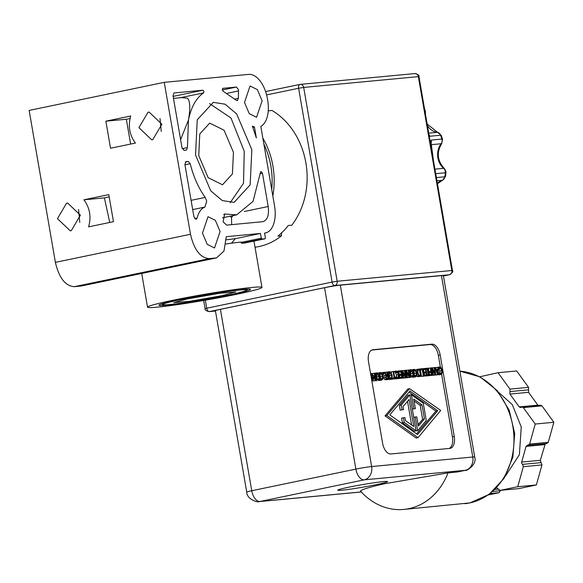 <?xml version="1.0" encoding="UTF-8"?>
<svg xmlns="http://www.w3.org/2000/svg" width="583" height="583" viewBox="0 0 583 583"><rect width="100%" height="100%" fill="white"/><g stroke="black" fill="none" stroke-linecap="round" stroke-linejoin="round"><path stroke-width="0.87" d="M220.41 309.347L251.739 490.733A11.522 0.59 -9.8 0 0 246.74 492.096L215.404 310.71A11.522 0.59 -9.8 0 1 220.41 309.347L324.549 287.711A11.522 0.59 -9.8 0 1 340.312 285.16L371.641 466.546A11.522 9.598 84.6 0 1 364.186 479.838L465.321 470.306A11.522 6.347 78.3 0 0 465.708 470.248L457.444 471.968L448.035 472.879A66.513 55.4 84.6 0 1 403.786 509.433A66.513 55.4 84.6 0 1 360.454 491.075C361.125 489.727 368.886 487.33 383.745 483.89L448.035 472.879M281.472 232.697L281.509 235.765A72.554 60.435 84.6 0 1 258.925 246.565A72.554 60.435 84.6 0 1 255.026 247.221M252.191 287.434A58.06 2.966 -9.8 0 1 261.964 287.412A58.06 2.966 -9.8 0 1 221.715 297.243A58.06 2.966 -9.8 0 1 157.308 307.146A58.06 2.966 -9.8 0 1 147.535 307.175A58.06 2.966 -9.8 0 1 187.784 297.337A58.06 2.966 -9.8 0 1 252.191 287.434M261.964 287.412L254.071 241.697A58.06 2.966 170.2 0 0 252.869 241.318M244.947 242.958L265.068 238.782L261.964 239.074L261.301 238.207L260.477 233.455L226.291 236.676L223.981 251.018L216.592 257.89L209.319 258.619C200.326 257.919 194.052 249.808 190.503 234.286L164.26 82.341L248.606 74.391A26.104 14.386 -101.7 0 1 267.429 98.731L267.692 100.283A26.104 14.386 -101.7 0 1 260.812 126.394L274.549 205.93A26.199 14.437 -101.7 0 1 265.447 232.938A26.199 14.437 -101.7 0 1 264.573 233.069L265.389 237.82L265.039 238.782L244.918 242.965L241.69 243.286L240.888 242.069A58.06 2.966 170.2 0 0 225.964 243.971M262.831 138.084A72.554 60.435 84.6 0 1 272.91 165.958A72.554 60.435 84.6 0 1 272.829 195.939M348.765 487.199A25.266 1.29 -9.8 0 1 374.279 482.731A25.266 1.29 -9.8 0 1 387.586 481.587A25.266 1.29 -9.8 0 1 376.611 484.575A25.266 1.29 -9.8 0 1 351.09 489.05A25.266 1.29 -9.8 0 1 337.783 490.194A25.266 1.29 -9.8 0 1 348.765 487.199M166.796 305.179A46.451 2.376 -9.8 0 1 158.977 305.201A46.451 2.376 -9.8 0 1 191.18 297.33A46.451 2.376 -9.8 0 1 242.703 289.408A46.451 2.376 -9.8 0 1 250.522 289.387A46.451 2.376 -9.8 0 1 218.326 297.257A46.451 2.376 -9.8 0 1 166.796 305.179M228.296 295.071A42.734 2.186 -9.8 0 1 186.101 302.49A42.734 2.186 -9.8 0 1 162.715 304.669A42.734 2.186 -9.8 0 1 181.204 299.509A42.734 2.186 -9.8 0 1 225.308 291.813A42.734 2.186 -9.8 0 1 246.828 290.137A42.734 2.186 -9.8 0 1 228.296 295.071M194.693 218.654L197.076 218.159C198.533 212.212 201.157 208.51 204.946 207.06L206.725 201.179L205.216 197.418C198.497 188.039 193.498 176.809 190.211 163.714L184.949 164.807M262.117 100.808L257.365 89.614L250.063 85.993L244.51 102.47L249.262 113.663L256.564 117.285L262.117 100.808M220.09 231.502L215.338 220.308L208.029 216.687L202.476 233.156L207.227 244.35L214.529 247.972L220.09 231.502M251.841 149.722L236.647 113.925L225.089 104.182L213.298 102.346L197.229 119.85L195.538 155.02L210.725 190.816L222.291 200.559L234.082 202.396L250.143 184.891L251.841 149.722M230.19 202.709L243.519 183.237L244.248 151.296L230.985 118.014L209.603 103.606M187.398 298.926L219.689 293.285L235.787 291.93L222.101 295.654L189.818 301.294L173.719 302.65L187.398 298.926M173.136 96.406L202.92 90.219L203.926 91.516L203.598 92.886L180.162 97.755M222.174 90.022L236.458 87.056L238.462 89.658L238.513 90.941L227.414 93.251M148.031 112.228L149.095 112.067L161.885 124.215L152.768 139.658L151.711 139.818L138.922 127.67L148.031 112.228M66.564 203.212L67.628 203.052L80.418 215.2L71.301 230.642L70.244 230.802L57.455 218.654L66.564 203.212M198.745 155.581L199.772 133.966L209.691 123.115L224.04 130.198L233.448 152.316L232.428 173.923L222.502 184.782L208.153 177.698L198.745 155.581M505.25 476.384L519.387 454.718L521.253 426.938L512.282 404.58L495.63 389.692M545.324 443.692L540.31 460.322L541.133 462.618L522.506 464.374L521.632 463.033L521.676 462.071L526.048 446.403L527.433 445.186M546.468 443.488L548.26 442.329L553.85 422.281L541.964 405.863L540.63 405.207L522.004 406.956L520.553 407.561L519.227 406.898L509.928 394.064L509.936 391.594L528.562 389.838L528.562 387.367L516.676 370.948L498.05 372.705L509.936 389.123L509.936 391.594M509.928 394.064L528.562 392.308L528.562 389.838M340.312 285.16L441.448 275.628A11.522 0.59 -9.8 0 1 443.386 275.628L474.715 457.014A11.522 0.59 -9.8 0 0 472.777 457.014L441.448 275.628M372.894 349.727L431.857 344.174A11.522 6.347 -101.7 0 1 440.158 354.916L454.244 436.463A11.522 6.347 -101.7 0 1 450.244 448.342A11.522 6.347 -101.7 0 1 449.857 448.4L390.894 453.953A11.522 6.347 -101.7 0 1 382.594 443.211L368.507 361.664A11.522 6.347 -101.7 0 1 372.508 349.785A11.522 6.347 -101.7 0 1 372.894 349.727L372.129 349.887M281.509 235.765L277.923 236.1A72.554 60.435 -95.4 0 0 288.221 225.534L291.799 225.198A72.554 60.435 84.6 0 0 271.984 110.464L268.399 110.806A72.554 60.435 84.6 0 0 268.267 110.726M440.369 367.057L438.336 355.295A11.522 6.347 78.3 0 0 430.035 344.553L371.728 350.048M449.202 448.458A11.522 6.347 78.3 0 0 452.423 436.842L441.615 374.279M386.842 415.497L409.579 388.672L407.757 389.05L385.02 415.876L416.218 438.037L418.04 437.658L386.842 415.497L385.02 415.876M373.258 380.561L373.433 380.961L375.999 380.51L373.433 380.961M375.255 380.582L373.528 376.603L373.244 380.772L372.486 380.845L371.225 373.528L371.765 373.477L372.858 379.773L373.514 375.357L375.314 379.548L374.228 373.244L372.406 373.623L372.726 375.488M438.89 368.602L439.808 370.985L439.822 373.229L441.644 372.85L441.63 370.606L440.865 368.427L439.742 367.8M437.818 374.403L439.458 374.84M435.785 375.088L438.278 374.643L435.712 374.898M437.607 374.709L434.962 367.523L435.537 367.472L436.259 369.476L437.826 369.331L437.84 367.254L436.018 367.633L436.011 368.784M431.085 375.525L433.417 375.102L431.07 375.437M433.242 375.328L435.836 374.876L433.162 375.153M427.805 375.838L432.076 375.226L427.798 375.802M428.308 372.814L429.205 372.726L429.525 374.592M429.627 375.459L429.482 374.592L431.384 374.417L431.026 372.348L429.205 372.522L429.052 371.655L430.881 371.488L430.269 367.968L428.447 368.347L429.022 371.663M425.889 376.02L429.299 375.488L425.882 375.94M422.799 369.753L423.557 369.68L423.994 372.194L423.251 372.348M422.653 376.319L427.04 375.7L422.646 376.254M423.418 373.331L424.176 373.266L424.49 375.066M421.516 376.429L423.885 375.999L421.516 376.429L420.401 369.979L420 370.016M416.663 376.188L418.324 376.727L421.079 376.261L418.579 375.911L417.217 372.901L417.523 369.76L415.825 370.118M415.701 370.139L416.692 369.469L419.818 368.952L421.079 376.261M413.558 370.992L414.469 373.368L414.491 375.612L416.313 375.241L416.291 372.989L415.533 370.817L414.404 370.19M412.553 369.709L411.86 369.994L412.553 369.709M412.48 376.786L414.119 377.23M409.623 377.376L410.782 377.565M410.745 369.68L408.661 370.183M405.141 377.973L407.473 377.544L405.127 377.879M407.298 377.769L409.893 377.318L407.218 377.595M401.381 378.323L403.713 377.901L401.366 378.236M403.538 378.119L406.132 377.675L403.458 377.952M397.97 372.092L398.896 372.005L399.333 374.519L398.816 374.621M397.992 378.644L402.379 378.024L397.97 378.52M398.947 375.641L399.515 375.583L399.829 377.383M395.514 372.69L396.425 375.073L396.447 377.318L398.269 376.939L398.247 374.694L397.489 372.515L396.36 371.888M396.258 371.918L395.405 372.938L395.165 371.779L395.638 371.313L393.343 372.158M394.436 378.484L396.076 378.928M391.142 379.293L396.251 378.6L391.142 379.293L389.51 378.389L388.438 378.607M392.964 378.914L392.811 378.046L394.188 377.915L393.073 371.466L391.251 371.845L391.441 372.96M392.25 377.631L392.337 378.148M388.285 379.387L389.444 379.577M389.415 371.684L387.331 372.194M383.833 377.959L384.576 379.518L386.74 379.708L388.562 379.329L386.398 379.139L385.655 377.58L386.135 375.357L384.314 375.736L383.833 377.959L385.655 377.58M383.118 373.922L384.314 375.736M379.657 374.184L380.575 376.567L380.59 378.812L382.412 378.433L382.397 376.188L381.632 374.009L380.51 373.382M378.659 372.901L377.966 373.186L378.659 372.901M378.586 379.978L380.225 380.422M375.722 380.568L376.88 380.757M376.844 372.872L374.767 373.375M409.579 388.672L440.697 410.425L418.04 437.658M373.244 380.772L371.852 381.056M372.486 380.845L371.837 380.976M371.225 373.528L370.577 373.659M373.186 375.394L372.136 375.605M374.228 373.244L374.731 373.2L375.999 380.51M439.633 367.829L438.365 368.937L438.744 368.85L438.387 367.727M438.547 367.691L439.021 367.224L438.387 367.356M439.713 366.94L439.021 367.224L439.713 366.94L441.193 367.778L442.198 370.555L442.169 373.382L441.01 374.519L438.438 374.774M440.26 374.395L438.278 374.301M439.64 374.024L439.436 372.85L438.299 373.084M439.436 372.85L440.945 373.674M440.872 373.688L441.644 372.85M437.84 367.254L438.394 367.203L438.278 374.643M434.962 367.523L434.583 367.603M435.064 374.949L432.411 369.309L433.417 375.102M432.907 375.146L431.646 367.837L430.83 368.004M431.646 367.837L432.251 367.778L435.151 373.914L434.065 367.611L432.346 367.968M434.065 367.611L434.575 367.56L435.836 374.876M430.269 367.968L430.815 367.917L432.076 375.226M429.482 374.592L428.643 374.767M431.026 372.348L429.205 372.726M429.205 372.522L428.294 372.712M429.052 371.655L428.141 371.845M426.924 375.029L428.104 374.84L427.099 369.024L425.925 369.265M427.099 369.024L425.918 369.207M426.581 369.068L426.45 368.325L425.787 368.463M426.45 368.325L428.039 368.172L428.162 368.922L427.652 369.032M428.162 368.922L427.645 368.973L428.651 374.789L429.168 374.745L429.299 375.488M427.711 375.641L427.587 374.891M424.475 375.94L424.329 375.08L426.348 374.891L425.998 372.887L424.118 373.062L423.972 372.194L425.852 372.02L425.379 369.301L423.557 369.68M425.379 369.301L422.777 369.615M423.367 369.498L423.214 368.631L422.631 368.755M423.214 368.631L425.779 368.39L427.04 375.7M424.329 375.08L423.746 375.197M425.998 372.887L424.176 373.266M424.118 373.062L423.396 373.215M419.971 369.862L420.394 369.775L420.248 368.908L419.826 368.995M420.248 368.908L422.617 368.689L423.885 375.999M423.338 376.05L422.223 369.6L420.401 369.979M422.223 369.6L420.394 369.775M417.523 369.76L418.878 369.039M414.302 370.22L412.953 371.342L413.413 371.24L413.209 370.081L412.327 370.263M413.209 370.081L413.682 369.615L412.021 369.957M414.375 369.331L413.682 369.615L414.375 369.331L415.861 370.169L416.86 372.938L416.83 375.773L415.672 376.902L413.099 377.165M414.921 376.786L413.267 376.625M414.302 376.407L414.098 375.233L413.609 375.335M414.098 375.233L415.613 376.064M415.533 376.079L416.313 375.241M410.84 376.378L409.864 373.601L409.864 370.744L411.015 369.622L412.509 370.496L413.478 373.266L413.478 376.13L412.334 377.245L410.84 376.378L409.769 376.603M409.055 370.023L411.015 369.622M409.12 377.39L406.475 371.757L407.473 377.544M406.963 377.595L405.702 370.278L404.886 370.445M405.702 370.278L406.315 370.22L409.215 376.356L408.122 370.052L406.402 370.409M408.122 370.052L408.632 370.001L409.893 377.318M405.36 377.748L402.715 372.107L403.713 377.901M403.203 377.944L401.942 370.635L401.126 370.803M401.942 370.635L402.554 370.577L405.455 376.713L404.362 370.402L402.642 370.766M404.362 370.402L404.872 370.358L406.132 377.675M399.814 378.265L399.668 377.405L401.68 377.208L401.337 375.212L399.457 375.386L399.304 374.519L401.184 374.344L400.718 371.626L398.896 372.005M400.718 371.626L397.897 371.983M398.699 371.816L398.553 370.956L397.176 371.24M398.553 370.956L401.111 370.715L402.379 378.024M399.668 377.405L398.743 377.595M401.337 375.212L399.515 375.583M399.457 375.386L398.932 375.496M395.165 371.779L393.729 372.078M396.331 371.028L395.638 371.313L396.331 371.028L397.817 371.867L398.816 374.636L398.787 377.471L397.628 378.607L395.055 378.863M396.877 378.484L396.17 378.127M396.258 378.105L396.054 376.931L394.618 377.23M396.054 376.931L397.562 377.762M397.489 377.777L398.269 376.939M393.073 371.466L393.62 371.415L394.727 377.864L396.105 377.74L396.251 378.6M392.811 378.046L392.126 378.192M389.51 378.389L388.526 375.612L388.533 372.756L389.684 371.633L391.171 372.501L392.148 375.27L392.148 378.141L390.996 379.256L389.174 379.635M387.724 372.034L389.684 371.633M386.135 375.357L384.131 372.311L383.709 372.399M384.131 372.311L384.838 372.245L386.631 375.037L387.258 374.971L386.755 372.063L384.962 372.435M386.755 372.063L387.301 372.012L388.562 379.329M381.369 372.763L383.701 372.355L383.942 373.754L382.368 374.075M383.942 373.754L382.339 374.009M383.286 373.812L383.038 372.413M380.4 373.411L379.052 374.534L379.511 374.432L379.314 373.273L378.433 373.455M379.314 373.273L379.781 372.807L378.127 373.149M380.48 372.522L379.781 372.807L380.48 372.522L381.96 373.36L382.965 376.13L382.929 378.965L381.778 380.101L379.198 380.356M381.02 379.978L379.365 379.817M380.408 379.599L380.203 378.425L379.715 378.527M380.203 378.425L381.712 379.256M381.639 379.271L382.412 378.433M376.939 379.569L375.962 376.8L375.969 373.936L377.114 372.814L378.607 373.688L379.584 376.458L379.577 379.322L378.433 380.437L376.939 379.569L375.875 379.795M375.153 373.215L377.114 372.814M263.873 144.088A72.554 60.435 84.6 0 1 271.714 189.482M409.987 391.018L389.779 414.856L417.501 434.539L437.709 410.702L409.987 391.018M437.782 373.681L437.818 370.176L436.55 370.292L437.782 373.681M418.55 369.979L417.953 370.475L417.785 372.865L418.82 375.175L420.394 375.474L419.417 369.841L418.762 369.913M411.153 370.467L410.425 373.55L411.146 375.729L412.181 376.407L412.961 375.561L412.91 373.317L411.066 370.475M389.823 372.471L389.094 375.561L389.816 377.74L390.85 378.411L391.63 377.565L391.579 375.328L389.735 372.486M386.638 375.889L386.208 377.449L386.638 378.403L387.87 378.535L387.396 375.787L386.245 376.283M377.259 373.659L376.531 376.742L377.245 378.921L378.28 379.599L379.059 378.753L379.016 376.509L377.172 373.674M437.709 410.702L435.887 411.081L409.098 392.06M416.568 433.876L435.887 411.081M437.818 370.176L436.601 370.431M419.417 369.841L418.354 370.067M418.354 374.599L417.741 371.043M411.139 375.94L410.345 371.48M389.808 377.944L389.014 373.492M387.396 375.787L386.449 375.984M377.237 379.132L376.45 374.68M400.164 410.133L403.516 409.609L400.164 410.133L399.362 405.476L408.034 395.245L409.856 394.866L416.065 430.815L414.243 431.194L402.401 422.784L401.6 418.128L404.952 417.603L405.469 420.583L413.755 426.465L409.091 399.472L403.006 406.65L403.516 409.609M407.524 401.323L411.605 424.941M415.766 430.873L417.617 430.706L415.256 416.998L413.733 417.319M414.047 400.987L420.197 405.353L422.617 419.345L418.135 424.628M412.319 409.12L415.366 408.632L412.312 409.091M226.313 239.795L235.321 238.68L231.531 243.213M254.465 126.992L252.381 126.147L256.352 137.916L254.465 126.992L252.847 127.327M202.92 90.219L173.916 92.974M182.253 148.672L187.42 147.594L188.469 120.011C191.137 107.032 196.179 97.995 203.598 92.886M187.42 147.594L186.407 150.115M174.004 92.945L173.034 95.823L182.005 147.747L184.017 150.348L186.312 150.13M197.076 218.159L196.099 219.419L193.92 216.745L184.913 164.574L185.788 161.724M185.882 161.695L188.273 161.469L190.211 163.714M234.985 99.037L238.367 98.33L238.513 90.941M238.367 98.33L237.339 100.713L236.224 100.254L222.917 91.072L222.56 88.383M222.611 88.368L236.458 87.056M263.101 221.657L226.67 225.118L223.121 221.861L224.601 214.012L236.669 214.857L253.058 201.368L260.361 172.721L261.046 171.489L262.452 173.217L260.31 173.661M262.612 221.729C267.378 220.41 269.244 215.346 268.202 206.528L262.452 173.217M81.62 285.932L74.216 286.69C65.252 285.903 58.978 277.792 55.392 262.357L29.15 110.413L164.26 82.341M401.986 409.754L401.184 405.098L399.362 405.476M401.184 405.098L409.856 394.866M416.065 430.815L404.223 422.405L402.401 422.784M404.223 422.405L403.421 417.749M413.835 408.77L411.409 394.735L423.265 403.152L426.26 420.511L417.617 430.706M415.256 416.998L416.787 416.86L418.383 426.1L424.439 418.966L422.617 419.345M424.439 418.966L422.019 404.974L420.197 405.353M422.019 404.974L413.719 399.078L415.366 408.632M411.409 394.735L409.885 395.048M235.321 238.68L260.477 233.455M173.479 98.389L181.298 97.653L187.478 98.163C190.124 100.888 190.452 108.168 188.469 120.011L180.606 139.636M231.691 224.644L231.509 217.597L232.938 215.637M105.866 121.177L130.745 116.01C127.91 125.943 129.47 134.957 135.416 143.068L110.537 148.242L105.866 121.177L126.336 119.253L130.621 144.067M108.802 194.627L113.474 221.686L88.594 226.86C91.422 216.927 89.862 207.905 83.923 199.794L108.802 194.627M230.154 216.213L231.509 217.597M160.034 118.538L161.243 131.415M78.567 209.523L79.776 222.4M130.053 118.48L126.336 119.253M109.189 196.872L104.393 197.87L83.923 199.794M109.75 222.466L104.393 197.87M522.004 406.963L523.33 407.619L535.216 424.038L529.626 444.078L527.841 445.244L546.963 443.532M479.824 376.771L498.05 372.705M496.687 487.731L500.127 490.369L518.753 488.62L536.375 484.961L517.74 486.718L500.265 490.354L518.892 488.598M522.506 464.374L523.33 466.677L517.74 486.718M553.85 422.281L535.216 424.038M528.562 392.308L537.854 405.141L519.227 406.898M488.299 494.952L499.201 492.686L500.433 490.339M536.375 484.961L541.964 464.921L541.133 462.618M429.008 134.753A4.642 3.87 84.6 0 1 429.846 136.247L429.081 135.176M433.111 158.51A73.108 60.894 -95.4 0 0 431.041 145.546L431.129 140.08A4.642 3.87 84.6 0 1 430.968 143.746M427.426 125.585A16.353 13.62 -95.4 0 0 437.308 132.326A3.717 2.026 -83 0 1 437.549 132.334L441.251 135.343A3.717 0.605 160.2 0 0 440.595 135.234L429.846 136.247L429.124 135.438M431.012 142.529L431.129 140.08L441.878 139.067A73.108 60.894 -95.4 0 0 440.595 135.234A4.642 3.87 -95.4 0 0 437.308 132.326L428.731 133.135M464.695 503.697A66.513 55.4 -95.4 0 0 469.767 502.932A66.513 55.4 -95.4 0 0 512.807 426.18A66.513 55.4 -95.4 0 0 459.892 371.167L480.035 376.88L497.212 390.574L509.25 410.315L514.694 433.548L512.858 457.291L503.952 478.497L489.035 494.435L469.956 502.903L403.786 509.433M204.946 207.06L192.689 209.603M509.936 389.123L528.562 387.367M451.825 270.454L418.346 76.635L303.692 87.435L337.171 281.254L452.444 270.454L418.966 76.635L418.346 76.635A3.717 3.097 -95.4 0 0 414.958 73.567L300.311 84.367A3.717 3.097 84.6 0 1 303.692 87.435L298.613 88.259L332.091 282.077L337.171 281.254A3.717 3.097 84.6 0 1 334.766 285.546L449.42 274.739A3.717 3.097 -95.4 0 0 451.825 270.454M299.779 84.462L265.6 91.56L299.902 84.426A3.717 2.048 78.3 0 1 300.026 84.411A3.717 3.097 84.6 0 1 300.311 84.367L299.902 84.426A3.717 2.048 78.3 0 0 298.613 88.259L266.606 94.912M452.444 270.454C453.436 271.321 452.466 272.742 449.544 274.724L443.452 275.992L449.42 274.739A3.717 2.048 78.3 0 0 449.544 274.724A3.717 2.048 78.3 0 0 449.843 274.615M334.766 285.546L209.377 311.592L215.462 311.023L209.093 311.635C205.879 310.761 204.546 309.741 205.085 308.567L332.091 282.077A3.717 2.048 78.3 0 0 334.766 285.546M205.325 300.201L206.695 308.13A3.717 2.048 78.3 0 0 209.377 311.592A3.717 3.097 84.6 0 1 209.093 311.635M324.549 287.711L355.878 469.096A11.522 0.59 -9.8 0 1 371.641 466.546L472.777 457.014A11.522 9.598 -95.4 0 1 465.321 470.306L457.05 472.026M251.739 490.733L355.878 469.096A11.522 6.347 78.3 0 0 364.186 479.838L260.047 501.475A11.522 6.347 78.3 0 1 251.739 490.733M430.035 344.553L431.857 344.174M440.158 354.916L438.336 355.295M452.423 436.842L454.244 436.463M259.173 501.606A11.522 9.598 -95.4 0 0 260.047 501.475L361.241 491.935A11.522 6.347 -101.7 0 1 361.183 491.943A11.522 9.598 -95.4 0 1 360.309 492.074L259.173 501.606C257.788 502.808 246.624 499.084 246.74 492.096M439.808 370.985L441.63 370.606M440.865 368.427L439.043 368.806M418.324 376.727L420.146 376.348M418.579 375.911L416.758 376.29M414.469 373.368L416.291 372.989M415.533 370.817L413.711 371.196M409.864 373.601L409.273 373.725M409.864 370.744L408.8 370.963M396.425 375.073L398.247 374.694M397.489 372.515L395.668 372.894M388.526 375.612L387.943 375.736M388.533 372.756L387.462 372.974M385.684 379.803L387.506 379.424M386.398 379.139L384.576 379.518M380.575 376.567L382.397 376.188M381.632 374.009L379.81 374.388M375.962 376.8L375.379 376.917M375.969 373.936L374.898 374.155M412.91 373.317L411.095 373.696M412.961 375.561L411.27 375.911M391.579 375.328L389.757 375.707M391.63 377.565L389.94 377.922M379.016 376.509L377.194 376.888M379.059 378.753L377.369 379.103M261.964 239.074L241.69 243.286M261.301 238.207L240.947 242.433M191.093 200.348L205.216 197.418M225.599 214.078L223.712 214.471M244.306 211.491L268.202 206.528M55.392 262.357L190.503 234.286M74.216 286.69L209.319 258.619M215.717 258.021L80.614 286.085M185.299 162.089L188.273 161.469M540.31 460.322L521.676 462.071M526.048 446.403L544.682 444.647M529.626 444.078L548.26 442.329M541.964 405.863L523.33 407.619M499.201 492.686L490.252 493.531M498.494 489.108L495.018 489.436M541.964 464.921L523.33 466.677M500.425 490.748L492.788 491.469M444.304 168.509L445.893 171.307L445.937 172.583A3.717 0.459 -174.6 0 1 445.325 172.772A4.642 3.87 -95.4 0 0 445.266 171.307A4.642 3.87 -95.4 0 0 443.634 168.341A3.717 1.567 -49.8 0 1 444.304 168.509C437.272 160.828 436.419 152.476 441.746 143.469A3.717 1.538 -142.1 0 1 441.12 143.761A4.642 3.87 -95.4 0 0 441.878 139.067A3.717 0.496 -17.1 0 1 442.519 139.155L441.746 143.469M425.313 113.372L425.524 111.885A3.717 0.656 -169.8 0 1 425.094 112.104M431.034 144.715L441.12 143.761A16.353 13.62 -95.4 0 0 443.634 168.341L434.947 169.157M436.405 177.589L444.844 176.795A3.717 0.568 8.1 0 0 445.47 176.576L442.475 180.271A3.717 2.019 -109.1 0 1 442.22 180.329A4.642 3.87 -95.4 0 0 444.844 176.795A73.108 60.894 -95.4 0 0 445.325 172.772L435.734 173.676M436.966 180.825L442.22 180.329A16.353 13.62 -95.4 0 0 437.41 183.397M424.978 111.426A4.642 3.87 -95.4 0 0 424.57 109.05M162.715 304.669L161.637 303.911M414.958 73.567C418.171 74.442 419.512 75.462 418.966 76.635M203.686 300.485L205.085 308.567M360.309 492.074L361.569 491.884M465.708 470.248C464.155 472.004 477.492 465.613 474.715 457.014M147.535 307.175L141.713 273.449M437.702 367.348L439.524 366.969M412.363 369.739L414.185 369.36M394.319 371.437L396.141 371.058M389.313 379.613L391.135 379.234M378.469 372.931L380.291 372.552M265.447 232.938L264.58 233.12M246.828 290.137L247.586 289.066M236.669 214.857L222.466 217.809M216.592 257.89L81.489 285.954M437.549 132.334L427.157 124.033M441.251 135.343L442.519 139.155M445.937 172.583L445.47 176.576M442.475 180.271L437.469 183.718M425.524 111.885L424.271 107.717M433.388 160.099L431.034 142.339"/></g></svg>
